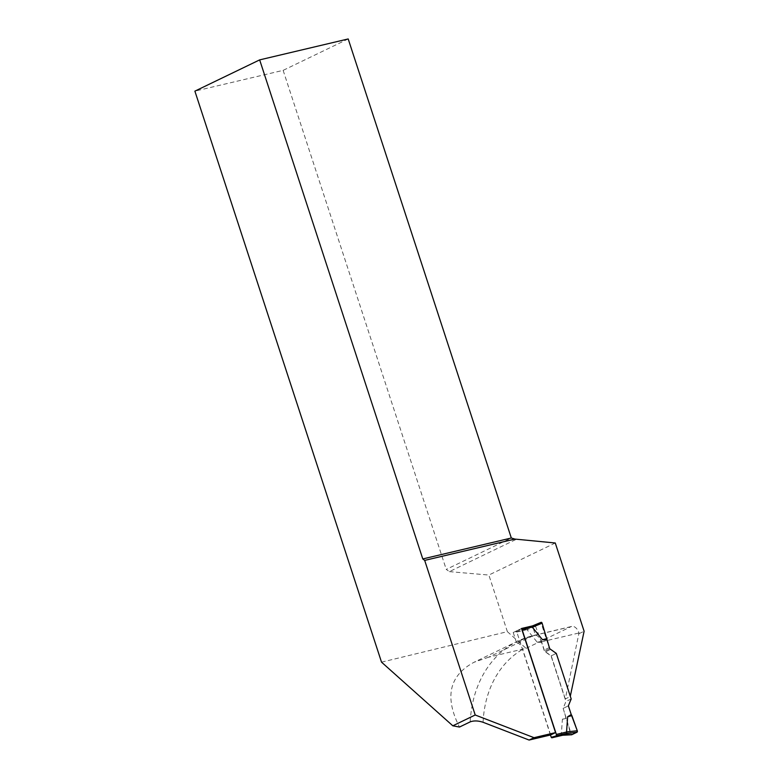 <?xml version="1.0" encoding="UTF-8"?>
<svg xmlns="http://www.w3.org/2000/svg" width="779" height="779" viewBox="0 0 779 779"><rect width="100%" height="100%" fill="white"/><g stroke="black" fill="none" stroke-linecap="round" stroke-linejoin="round"><path stroke-width="0.58" stroke-dasharray="3.9 2.92" d="M550.471 734.996L516.818 632.042A1.159 0.721 76.7 0 1 517.12 630.62L527.889 628.078L531.814 626.18M541.619 642.529L535.572 626.335A1.159 0.721 -103.3 0 1 535.855 624.875L527.841 628.098L527.12 629.744L537.208 642.217L541.619 642.529L544.472 651.244L551.055 655.928L565.944 701.47L563.139 708.374L570.734 733.906L561.328 734.412L562.399 719.29L565.992 717.079M562.857 735.21L561.328 734.412M521.044 628.731L521.132 628.692A1.159 0.721 76.7 0 0 521.044 628.731L517.12 630.62M521.132 628.692A1.159 0.721 76.7 0 1 521.657 628.867M556.294 653.396L551.055 655.928M381.525 662.16L507.372 631.662L526.068 648.352L488.647 657.194L533.469 635.567A9.299 5.735 76.7 0 1 534.209 635.304A9.299 5.735 76.7 0 1 535.494 635.236A9.299 5.735 76.7 0 1 541.58 641.828L544.258 650.027A2.902 2.269 64.2 0 0 545.553 651.819L550.461 649.443A2.902 2.269 64.2 0 1 549.731 648.732L544.472 651.244M535.855 624.875L541.093 622.353M537.208 642.217L540.986 641.477M535.572 626.335L527.12 629.744M571.182 698.948L565.944 701.47M568.378 705.842L563.139 708.374M571.231 714.557L568.378 705.842L563.139 708.374L571.406 734.763A1.159 0.721 76.7 0 1 570.734 733.906M562.399 719.29L566.119 718.384M550.461 649.443L556.138 653.474L570.228 696.592L565.311 698.958L579.001 632.976A9.299 5.735 76.7 0 0 571.62 626.452L534.209 635.304L518.054 641.029A122.634 95.7 64.2 0 0 470.204 721.87M538.484 623.424L540.928 622.431L549.176 647.661A2.902 2.269 64.2 0 0 549.701 648.683M550.646 734.957L522.67 649.345C521.258 645.401 519.213 643.142 516.516 642.548A122.04 95.233 64.2 0 1 535.494 635.236L532.622 626.433L523.994 629.958L513.225 632.499L521.531 628.487M545.553 651.819L551.22 655.84L565.311 698.958M579.196 633.59L584.114 631.224M488.647 657.194L474.099 662.238C449.21 675.52 444.342 697.127 459.474 727.05M526.068 648.352L570.89 626.715A9.299 5.735 76.7 0 1 571.62 626.452M555.271 542.992L488.861 575.048L507.372 631.662M348.194 38.95L283.137 70.353L194.886 91.143M515.669 539.633L449.376 571.63L446.25 569.41L511.316 538.007M283.137 70.353L446.25 569.41M449.376 571.63L488.861 575.048M523.994 629.958L531.862 626.16M532.622 626.433L540.928 622.431M551.22 655.84L556.138 653.474M513.225 632.499L516.516 642.548M551.113 736.963L561.386 734.529M516.818 632.042L527.091 629.607M483.077 722.289A113.335 88.436 -115.8 0 1 522.67 649.345M541.58 641.828L579.001 632.976M570.89 626.715L533.469 635.567A122.634 95.7 64.2 0 0 518.054 641.029L474.099 662.238M549.176 647.661L544.258 650.027"/><path stroke-width="1.17" d="M521.657 628.867A1.159 0.721 76.7 0 1 522.057 629.51L556.352 734.431A1.159 0.721 76.7 0 1 556.05 735.843L552.126 737.742A1.159 0.721 76.7 0 1 551.113 736.963L550.471 734.996M567.638 716.768L571.864 715.609L571.231 714.557L577.278 730.751L576.996 732.211L571.406 734.763A1.159 0.721 76.7 0 0 571.767 734.743L576.996 732.211L566.849 733.282L566.567 731.88L567.638 716.768L571.231 714.557L568.378 705.842L571.182 698.948L556.294 653.396L549.711 648.712L542.116 623.181L532.349 627.212L542.447 639.686L546.858 640.007M542.116 623.181A1.159 0.721 76.7 0 0 541.093 622.353L531.843 626.17L532.349 627.212M541.113 622.333L531.814 626.18L521.57 628.604L531.862 626.16L538.484 623.424M552.038 737.771L562.594 735.23M571.767 734.743L562.857 735.21L566.849 733.282M542.447 639.686L546.731 638.702M571.864 715.609L577.278 730.751L566.567 731.88M576.996 732.211A1.159 0.721 -103.3 0 0 577.278 730.751M475.209 714.995L534.024 737.684L529.107 740.05L483.077 722.289C478.14 720.653 473.846 720.517 470.204 721.87L459.474 727.05L452.813 725.804L475.209 714.995L424.682 560.403L514.88 539.078L555.271 542.992L584.114 631.224L570.296 696.231M534.024 737.684L555.554 732.591L521.531 628.487L532.31 625.946M529.107 740.05L550.646 734.957L555.554 732.591M424.682 560.403L422.783 558.942L511.316 538.007L348.194 38.95L259.66 59.886L422.783 558.942M452.813 725.804L381.525 662.16L194.886 91.143L259.66 59.886M514.88 539.078L511.316 538.007M522.057 629.51L532.33 627.085M556.352 734.431L566.615 732.007M552.126 737.742L562.896 735.191M556.05 735.843L566.83 733.302M571.591 734.782L562.594 735.259"/></g></svg>
